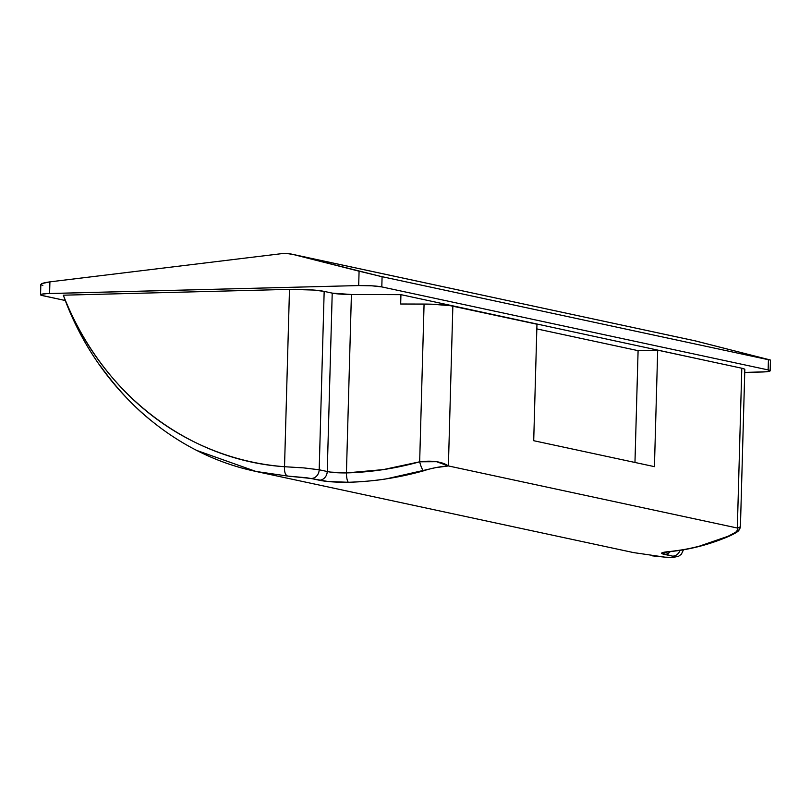 <?xml version="1.0" encoding="UTF-8"?>
<svg xmlns="http://www.w3.org/2000/svg" width="811" height="811" viewBox="0 0 811 811"><rect width="100%" height="100%" fill="white"/><g stroke="black" fill="none" stroke-linecap="round" stroke-linejoin="round"><path stroke-width="1.22" d="M677.499 337.052L695.635 340.955A42.74 37.468 -77.9 0 0 694.459 340.681L675.614 336.666A8.546 7.492 -77.9 0 0 675.381 336.616M255.982 471.465L633.604 552.605L665.111 557.177L672.299 557.39L674.387 557.056L673.829 556.468L661.553 553.173L670.352 551.46C682.223 550.061 691.925 548.287 699.447 546.138L728.116 536.253L735.759 532.188C737.98 530.445 738.507 529.056 737.331 528.022L448.392 465.94L435.517 467.673L386.32 478.865C376.537 480.517 363.926 481.663 348.487 482.292L327.857 481.481L306.822 477.791L287.631 476.067L255.982 471.465L197.306 450.642M152.438 421.598C134.626 407.74 117.169 389.047 100.067 365.518M744.447 369.948L744.498 369.106L741.801 368.224L657.691 350.159L638.095 350.656L536.831 328.901L638.095 350.656L657.691 350.159L741.801 368.224L737.331 528.022L740.098 526.927M536.963 324.218L450.561 305.727L432.486 304.237L400.675 304.003L400.938 294.646L718.84 363.298L400.938 294.646L400.675 304.003L424.072 304.064L419.662 461.804L383.339 469.599L346.429 472.914L351.406 294.505L400.938 294.646L351.406 294.505L346.429 472.914L330.665 472.103L327.238 471.515L332.216 293.116A17.102 1.703 -178.4 0 0 351.406 294.505L332.216 293.116L327.238 471.515L319.189 469.782L324.167 291.392L332.216 293.116L324.167 291.392A25.648 2.565 -178.4 0 0 289.486 289.375L284.529 466.72L304.013 467.917L319.189 469.782L324.167 291.392L313.654 290.044L289.486 289.375L284.529 466.72C260.818 464.896 237.816 459.715 215.513 451.2C192.998 442.593 172.104 430.935 152.853 416.205C133.369 401.293 116.034 383.613 100.848 363.166C85.459 342.445 72.949 319.787 63.319 295.194L289.486 289.375L63.319 295.194C101.801 395.109 189.977 460.374 284.529 466.72C284.235 471.89 285.269 475.003 287.631 476.067L311.16 478.48L319.21 480.213C326.052 481.663 335.805 482.363 348.487 482.292C373.901 481.541 398.931 477.709 423.565 470.816C431.28 468.241 439.552 466.619 448.392 465.94L452.852 306.142L536.963 324.218L533.709 440.708L654.436 466.649L657.691 350.159L654.436 466.649L533.709 440.708L536.963 324.218M694.378 340.671L769.73 359.831L768.422 359.719L768.139 369.917L381.809 286.912A17.102 1.703 1.6 0 0 358.685 285.563L371.702 285.796L381.809 286.912L382.093 276.703L359.08 271.188L358.685 285.563L49.593 293.511L49.917 281.853L281.032 253.731L49.917 281.853L49.593 293.511A17.102 1.703 1.6 0 0 40.55 294.758A17.102 1.703 1.6 0 0 42.567 295.63L65.316 300.516L41.28 295.285L40.631 294.596L41.29 294.292L46.805 293.623L358.685 285.563L359.08 271.188L293.207 254.492L287.175 253.549L281.032 253.731A42.74 37.468 102.1 0 1 292.031 254.218A42.74 37.468 102.1 0 1 293.207 254.492L313.431 258.841A8.546 7.492 102.1 0 1 313.664 258.902L695.635 340.955L770.369 360.033L768.422 359.719L768.139 369.917L381.809 286.912L382.093 276.703L768.422 359.719L380.237 276.298L293.207 254.492L313.664 258.902A8.546 7.492 -77.9 0 0 313.401 258.841M40.915 284.62L41.584 283.657L44.747 282.684L49.917 281.853L41.584 283.657L40.915 284.62L42.851 285.421M740.423 526.876L744.822 369.522A25.648 2.565 -178.4 0 0 741.801 368.224L737.331 528.022L448.392 465.94L452.852 306.142A25.648 2.565 -178.4 0 0 424.072 304.064L419.662 461.804L436.5 461.692L448.392 465.94C442.005 461.641 432.425 460.263 419.662 461.804C420.909 466.548 422.217 469.549 423.565 470.816C422.217 469.569 420.909 466.568 419.662 461.804C395.636 468.494 371.225 472.205 346.429 472.914A8.546 2.048 88.4 0 0 348.487 482.292A8.546 2.048 -91.6 0 1 346.429 472.914C338.075 472.995 331.679 472.529 327.238 471.515A8.546 7.492 102.1 0 1 319.21 480.213A8.546 7.492 -77.9 0 0 327.238 471.515L319.189 469.782A8.546 7.492 102.1 0 1 311.16 478.48A8.546 7.492 -77.9 0 0 319.189 469.782L303.405 467.866M768.139 369.917L770.065 370.941L766.263 371.752L744.741 372.452L761.113 372.036A17.102 1.703 1.6 0 0 770.156 370.779A17.102 1.703 1.6 0 0 768.139 369.917M634.962 462.463L638.095 350.656L634.962 462.463M769.73 359.831L770.359 360.084M310.218 258.131L675.847 336.717A8.546 7.492 -77.9 0 0 675.614 336.666L313.431 258.841M675.583 336.656A8.546 7.492 102.1 0 1 675.847 336.717L677.215 337.001A8.546 8.211 -79.3 0 0 676.709 336.889A8.546 8.211 100.7 0 1 677.215 337.001M63.319 295.194C95.546 385.428 169.975 453.765 256.306 471.505L287.631 476.067C285.269 475.003 284.235 471.89 284.529 466.72M666.196 551.936L671.244 551.47C691.033 549.392 710.497 544.232 729.657 535.98C739.845 531.104 738.213 530.718 739.612 529.39L740.413 526.876L737.331 528.022C738.274 530.81 735.202 533.547 728.116 536.253L729.657 535.98L728.116 536.253C709.149 544.363 689.897 549.432 670.352 551.46A8.546 5.707 84.1 0 0 671.305 551.46A8.546 5.707 84.1 0 0 672.126 551.267A8.546 5.707 -95.9 0 1 671.305 551.46A8.546 5.707 -95.9 0 1 670.352 551.46C661.218 552.281 659.262 553.264 664.493 554.4A8.546 7.492 -77.9 0 0 670.322 551.561A8.546 7.492 102.1 0 1 664.493 554.4L672.542 556.133A8.546 7.492 -77.9 0 0 680.034 550.345A8.546 7.492 102.1 0 1 672.542 556.133C676.455 557.289 673.982 557.633 665.111 557.177L633.918 552.646M652.541 555.87L665.628 557.218M292.031 254.218L308.9 257.837M770.45 360.084L770.156 370.779M40.55 294.758L40.844 284.387M665.375 557.218L672.897 557.451L678.543 556.316L681.362 554.217L683.491 549.787"/></g></svg>
